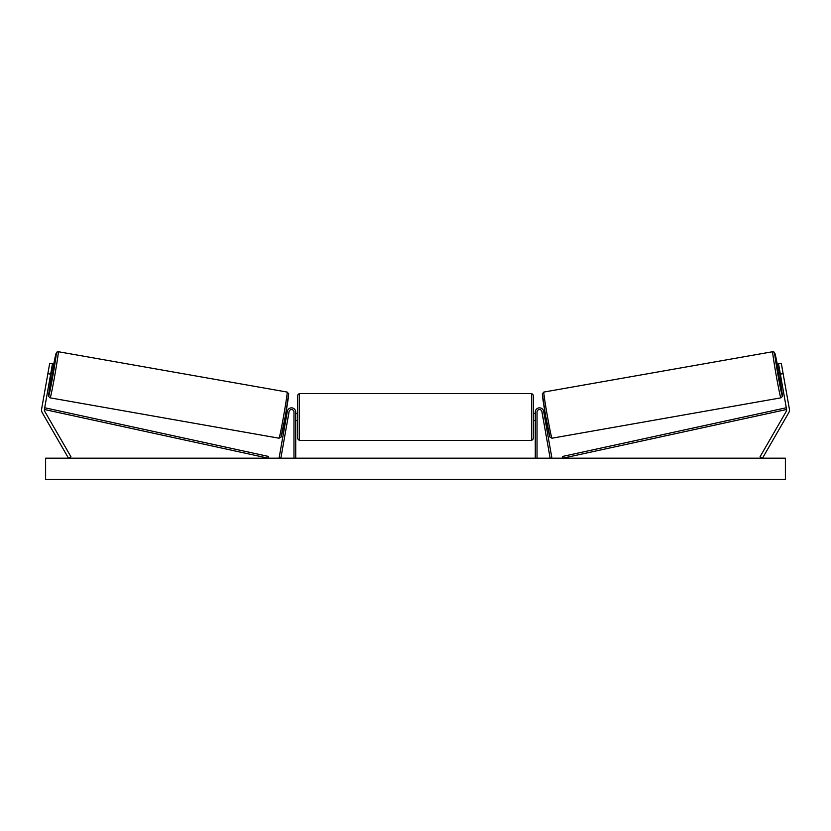 <?xml version="1.0" encoding="UTF-8"?>
<svg xmlns="http://www.w3.org/2000/svg" width="831" height="831" viewBox="0 0 831 831"><rect width="100%" height="100%" fill="white"/><g stroke="black" fill="none" stroke-linecap="round" stroke-linejoin="round"><path stroke-width="1.25" d="M52.478 363.739L44.407 409.496A2.815 2.815 0 0 0 44.749 411.387L70.947 456.77L68.506 458.182L42.308 412.799A5.64 5.64 0 0 1 41.633 408.997L49.704 363.251L52.478 363.739M50.639 374.147L47.866 373.659M780.361 374.147L786.593 409.496A2.815 2.815 0 0 1 786.251 411.387L760.053 456.77L762.494 458.182L788.692 412.799A5.64 5.64 0 0 0 789.367 408.997L781.296 363.251L778.522 363.739L780.361 374.147L783.134 373.659M535.278 458.182L535.278 412.031A4.228 4.228 0 0 1 543.661 411.303L551.877 457.881L550.143 458.182L541.926 411.605A2.462 2.462 0 0 0 539.288 409.579A2.462 2.462 0 0 0 537.034 412.031L537.034 458.182M295.722 458.182L295.722 412.031A4.228 4.228 0 0 0 287.339 411.303L279.123 457.881L280.857 458.182L289.074 411.605A2.462 2.462 0 0 1 291.712 409.579A2.462 2.462 0 0 1 293.966 412.031L293.966 458.182M299.253 440.388L297.488 438.633L297.488 395.296L299.253 393.541L299.253 440.388L531.747 440.388L531.747 393.541L533.512 395.296L533.512 438.633L531.747 440.388M295.722 419.478L295.722 414.451M535.278 419.478L535.278 414.451M50.14 397.852L48.717 396.543L48.738 394.361L51.252 377.835A21.668 0.623 -80 0 0 48.717 395.805A21.668 0.623 -80 0 0 53.091 374.584A21.668 0.623 -80 0 0 56.238 353.133A21.668 0.623 -80 0 0 52.478 370.896L55.926 353.871L56.768 352.147L58.274 351.71A23.424 0.675 100 0 1 54.877 374.895A23.424 0.675 100 0 1 50.14 397.852L279.019 438.207A23.424 0.675 -80 0 0 283.755 415.251A23.424 0.675 -80 0 0 287.152 392.066L288.648 393.811L285.48 415.313L280.971 437.168L279.019 438.207M58.274 351.71L287.152 392.066M51.252 370.678L53.091 371L51.865 377.939L50.026 377.617M51.595 371.758L50.722 376.713L51.595 371.758L51.075 371.675M50.203 376.63L50.722 376.713M284.815 419.021L285.937 419.219M286.113 418.222L286.986 413.267M288.721 413.578L288.897 412.581M286.041 412.083L287.162 412.28M287.921 418.544L288.793 413.589M785.388 458.182L45.612 458.182L45.612 479.321L785.388 479.321L785.388 458.182M780.86 397.852L782.283 396.543L782.262 394.361L779.748 377.835A21.668 0.623 -100 0 1 782.283 395.805A21.668 0.623 -100 0 1 777.909 374.584A21.668 0.623 -100 0 1 774.762 353.133A21.668 0.623 -100 0 1 778.522 370.896L775.074 353.871L774.232 352.147L772.726 351.71A23.424 0.675 80 0 0 776.123 374.895A23.424 0.675 80 0 0 780.86 397.852L551.981 438.207A23.424 0.675 -100 0 1 547.245 415.251A23.424 0.675 -100 0 1 543.848 392.066L542.352 393.811L545.52 415.313L550.029 437.168L551.981 438.207M772.726 351.71L543.848 392.066M779.748 370.678L777.909 371L779.135 377.939L780.974 377.617M780.797 376.63L780.278 376.713L779.405 371.758L780.278 376.713M779.405 371.758L779.925 371.675M546.185 419.021L545.063 419.219M544.959 412.083L543.838 412.28M542.103 412.581L542.279 413.578M544.887 418.222L544.014 413.267M543.079 418.544L542.207 413.589M44.407 409.496L268.153 458.182L268.527 456.458L44.781 407.772L44.407 409.496M786.593 409.496L562.847 458.182L562.473 456.458L786.219 407.772L786.593 409.496M288.586 394.102A21.668 0.623 100 0 1 285.438 415.552A21.668 0.623 100 0 1 281.055 436.774M542.414 394.102A21.668 0.623 80 0 0 545.562 415.552A21.668 0.623 80 0 0 549.945 436.774M299.253 393.541L531.747 393.541M297.488 413.443L295.722 413.443M295.722 420.486L297.488 420.486M533.512 413.443L535.278 413.443M533.512 420.486L535.278 420.486"/></g></svg>
